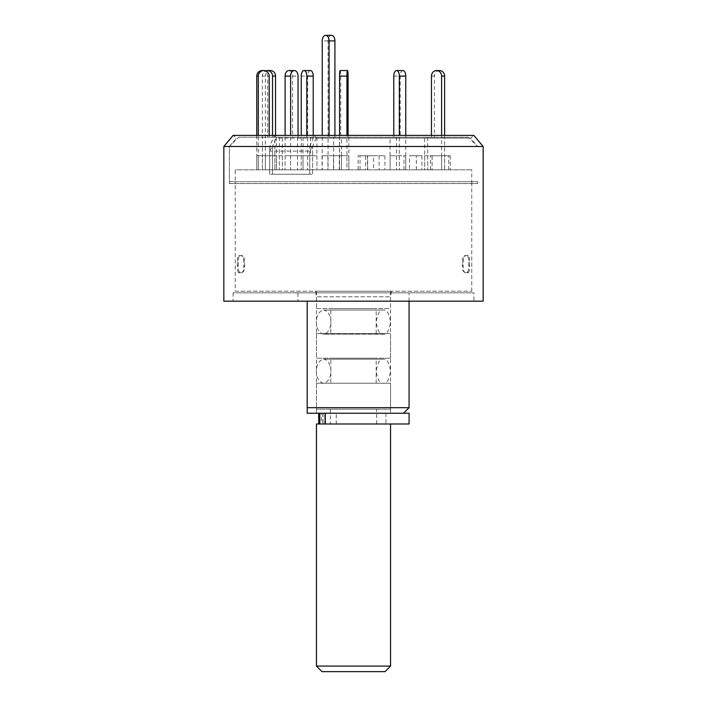 <?xml version="1.0" encoding="UTF-8"?>
<svg xmlns="http://www.w3.org/2000/svg" width="707" height="707" viewBox="0 0 707 707"><rect width="100%" height="100%" fill="white"/><g stroke="black" fill="none" stroke-linecap="round" stroke-linejoin="round"><path stroke-width="0.53" stroke-dasharray="3.54 2.65" d="M223.836 146.49L269.659 146.49L274.404 135.382L276.066 138.112L272.478 146.49L229.386 146.49L477.614 146.49L312.591 146.49L316.17 138.112L470.579 138.112L276.066 138.112M483.164 146.49L309.763 146.49L314.509 135.382L473.84 135.382L470.579 138.112L477.614 146.49L229.386 146.49L272.478 146.49L272.478 174.284L309.763 174.284L309.763 146.49M229.386 181.69L477.614 181.69L229.386 181.69L229.386 146.49L236.421 138.112L233.16 135.382L274.404 135.382M316.17 138.112L314.509 135.382M483.164 301.173L223.836 301.173M269.659 146.49L269.659 174.284L269.659 151.121L309.763 151.121L309.763 174.284L312.591 174.284L312.591 146.49L272.478 146.49L272.478 174.284L312.591 174.284L269.659 174.284L312.591 174.284L312.591 146.49L272.478 146.49M473.902 301.173L233.098 301.173L473.902 301.173L473.902 292.831L233.098 292.831L473.902 292.831M297.93 292.831L409.07 292.831L297.93 292.831L297.93 301.173L307.192 301.173L297.93 301.173M353.5 181.69L471.763 181.69L353.5 181.69M409.07 407.683L307.192 407.683L307.192 301.173M409.07 413.242L307.192 413.242M316.453 413.242L390.547 413.242L316.453 413.242L316.453 296.799L390.547 296.799L316.453 296.799L315.587 291.204L391.413 291.204L315.587 291.204M391.413 291.204L390.547 296.799L390.547 413.242M235.237 291.204L471.763 291.204L235.237 291.204L235.237 181.69M464.004 256.173L465.224 255.519L464.375 256.058L467.389 256.058C468.281 256.65 468.732 258.771 468.732 262.412L468.732 265.832C468.732 269.464 468.29 271.576 467.389 272.186L464.375 272.186C463.112 271.594 462.449 269.473 462.36 265.832L462.36 262.412C462.44 258.78 463.112 256.668 464.375 256.058L464.004 256.181M467.389 272.186L468.29 272.716L465.224 272.716L464.004 272.062L465.224 272.716C463.96 272.115 463.288 269.994 463.218 266.371L462.36 265.832M242.996 256.173L241.776 255.519L242.625 256.058L239.611 256.058C238.719 256.65 238.268 258.771 238.268 262.412L238.268 265.832C238.268 269.464 238.71 271.576 239.611 272.186L242.625 272.186C243.888 271.594 244.551 269.473 244.64 265.832L244.64 262.412C244.56 258.78 243.888 256.668 242.625 256.058L242.996 256.181M239.611 272.186L238.71 272.716L241.776 272.716L242.996 272.062L241.776 272.716C243.04 272.115 243.712 269.994 243.782 266.371L244.64 265.832M468.29 272.716C469.183 272.124 469.634 270.012 469.634 266.371L469.634 261.873C469.634 258.249 469.183 256.128 468.29 255.519L465.224 255.519C463.96 256.12 463.297 258.232 463.218 261.873L463.218 266.371M462.36 262.412L463.218 261.873M468.732 265.832L469.634 266.371M469.634 261.873L468.732 262.412M467.389 256.058L468.29 255.519M238.71 272.716C237.817 272.124 237.366 270.012 237.366 266.371L237.366 261.873C237.366 258.249 237.817 256.128 238.71 255.519L241.776 255.519C243.04 256.12 243.703 258.232 243.782 261.873L243.782 266.371M244.64 262.412L243.782 261.873M238.268 265.832L237.366 266.371M237.366 261.873L238.268 262.412M239.611 256.058L238.71 255.519M323.064 413.242L323.064 423.988L324.769 423.988L324.769 413.242L385.916 413.242L324.769 413.242L324.769 423.988L336.24 423.988L321.42 423.988L321.42 413.242M409.07 423.988L321.42 423.988M323.064 423.988L316.453 423.988M336.24 423.988L385.916 423.988L336.24 423.988L336.24 413.242L336.24 423.988M383.371 383.229L323.629 383.229L383.371 383.229C386.764 383.919 389.159 379.898 390.547 371.193C389.159 362.479 386.764 358.467 383.371 359.147C379.977 358.467 377.582 362.479 376.195 371.193C377.582 379.898 379.977 383.919 383.371 383.229M383.371 334.146L323.629 334.146L383.371 334.146C386.764 334.826 389.159 330.814 390.547 322.1C389.159 313.387 386.764 309.374 383.371 310.064C379.977 309.374 377.582 313.387 376.195 322.1C377.582 330.814 379.977 334.826 383.371 334.146M333.642 169.813L333.642 137.229L339.484 137.229L339.484 169.813L322.242 169.813L322.242 135.382M329.082 135.382L329.082 137.229L333.642 137.229M331.503 35.35A5.559 3.42 90 0 0 328.075 40.909L328.075 169.813L339.484 169.813M334.924 135.382L334.924 137.229L329.082 137.229M339.484 137.229L334.924 137.229M328.075 169.813L322.242 169.813M316.922 155.752L301.244 155.752L316.922 155.752L316.922 169.813L307.66 169.813L316.922 169.813L316.922 137.229L306.803 137.229L316.922 137.229M310.506 137.229L310.506 155.752M307.66 155.752L307.66 169.813L301.244 169.813L307.66 169.813L307.66 76.1A5.559 2.775 90 0 1 310.435 70.55M313.219 135.382L313.219 137.229M301.244 155.752L301.244 169.813L310.506 169.813L301.244 169.813L301.244 135.382M306.803 135.382L306.803 137.229M468.352 137.229L238.648 137.229L468.352 137.229L477.614 146.49L312.591 146.49M269.659 151.121L272.009 146.49M312.114 146.49L309.763 151.121M229.386 183.546L477.614 183.546L229.386 183.546L229.386 146.49L238.648 137.229M235.237 183.546L471.763 183.546L235.237 183.546L235.237 169.813L471.763 169.813L235.237 169.813M274.89 155.752L256.774 155.752L256.774 169.813L276.437 169.813L274.89 169.813L276.437 169.813L276.437 155.752L274.89 155.752L274.89 169.813L274.89 137.229L267.644 137.229L274.89 137.229M297.497 155.752L297.497 169.813L285.107 169.813L303.003 169.813L297.497 169.813L303.003 169.813L303.003 155.752L285.107 155.752L303.003 155.752M341.499 155.752L341.499 169.813L348.869 169.813L341.499 169.813L348.869 169.813L348.869 155.752L339.563 155.752L348.869 155.752M390.078 155.752L390.078 169.813L405.756 169.813L390.078 169.813L396.494 169.813L396.494 155.752L390.078 155.752L405.756 155.752L396.494 155.752M424.686 155.752L424.686 169.813L444.623 169.813L424.686 169.813L427.7 169.813L427.7 155.752L424.686 155.752L444.623 155.752L427.7 155.752M432.11 169.813L450.226 169.813L430.563 169.813L432.11 169.813L432.11 155.752L450.226 155.752L432.11 155.752M409.503 169.813L421.893 169.813L403.997 169.813L409.503 169.813L409.503 155.752L421.893 155.752L409.503 155.752M365.501 169.813L358.131 169.813L365.501 169.813L365.501 155.752L367.437 155.752L358.131 155.752L365.501 155.752M282.314 155.752L282.314 169.813L262.377 169.813L282.314 169.813L279.3 169.813L279.3 155.752L282.314 155.752L262.377 155.752L279.3 155.752M373.526 169.813L384.935 169.813L373.526 169.813L373.526 155.752L367.684 155.752L384.935 155.752L373.526 155.752M333.474 169.813L322.065 169.813L333.474 169.813L333.474 155.752L339.316 155.752L322.065 155.752L333.474 155.752M322.065 155.752L322.065 169.813M327.907 155.752L327.907 169.813M339.316 169.813L339.316 155.752M384.935 155.752L384.935 169.813M379.093 155.752L379.093 169.813M367.684 169.813L367.684 155.752M265.39 155.752L265.39 169.813L262.377 169.813L262.377 155.752M360.066 169.813L360.066 155.752M358.131 169.813L358.131 155.752M367.437 155.752L367.437 169.813M416.388 169.813L416.388 155.752M403.997 169.813L403.997 155.752M421.893 155.752L421.893 169.813M448.689 169.813L448.689 155.752M430.563 169.813L430.563 155.752M450.226 155.752L450.226 169.813M441.61 155.752L441.61 169.813L444.623 169.813L444.623 155.752M399.34 155.752L399.34 169.813L405.756 169.813L405.756 155.752M339.563 155.752L339.563 169.813L346.934 169.813L346.934 155.752M285.107 155.752L285.107 169.813L290.612 169.813L290.612 155.752M256.774 155.752L276.437 155.752M256.774 135.382L256.774 169.813L258.311 169.813L258.311 155.752M272.531 135.382L272.531 137.229L282.314 137.229L282.314 169.813L265.39 169.813L265.39 76.1A5.559 5.073 90 0 1 270.463 70.55M279.3 137.229L279.3 169.813L262.377 169.813L262.377 76.1A5.559 5.073 90 0 1 265.664 70.903M275.544 135.382L275.544 137.229L272.531 137.229M282.314 137.229L275.544 137.229M276.437 137.229L276.437 169.813L258.311 169.813L258.311 135.382M262.209 70.55A5.559 5.435 -90 0 1 267.644 76.1L267.644 137.229M269.181 135.382L269.181 137.229M298.045 135.382L298.045 137.229L303.003 137.229L297.497 137.229L297.497 169.813L285.107 169.813L285.107 135.382M303.003 137.229L303.003 169.813L290.612 169.813L290.612 135.382M288.827 70.55A5.559 3.721 -90 0 1 292.539 76.1L292.539 137.229L298.045 137.229M297.497 137.229L292.539 137.229M348.091 135.382L348.091 137.229L348.869 137.229L341.499 137.229L341.499 169.813L339.563 169.813L339.563 135.382M348.869 137.229L348.869 169.813L346.934 169.813L346.934 135.382M340.147 70.55A5.559 0.583 -90 0 1 340.721 76.1L340.721 137.229L348.091 137.229M341.499 137.229L340.721 137.229M402.981 70.55A5.559 2.775 -90 0 0 400.197 76.1L400.197 137.229L390.078 137.229L390.078 169.813L399.34 169.813L399.34 135.382M396.494 137.229L396.494 169.813L405.756 169.813L405.756 135.382M393.781 135.382L393.781 137.229L400.197 137.229M390.078 137.229L393.781 137.229M439.551 70.55A5.559 5.073 -90 0 0 434.469 76.1L434.469 137.229L424.686 137.229L424.686 169.813L441.61 169.813L441.61 135.382M427.7 137.229L427.7 169.813L444.623 169.813L444.623 135.382M431.456 135.382L431.456 137.229L434.469 137.229M424.686 137.229L431.456 137.229M390.547 291.204L316.453 291.204L390.547 291.204L390.547 308.579L316.453 308.579L316.453 291.204M316.453 308.579L390.547 308.579M330.805 308.579L376.195 308.579L330.805 308.579L330.805 333.589L376.195 333.589L330.805 333.589M316.453 333.589L390.547 333.589L316.453 333.589L316.453 358.219L390.547 358.219L316.453 358.219M330.805 358.219L376.195 358.219L330.805 358.219L330.805 383.229L376.195 383.229L330.805 383.229M316.453 383.229L390.547 383.229L316.453 383.229L316.453 409.167L390.547 409.167L316.453 409.167M330.346 409.167L376.654 409.167L330.346 409.167L330.346 423.988L376.654 423.988L330.346 423.988M390.547 666.091L316.453 666.091M322.012 671.65L384.988 671.65M322.86 413.242L322.86 423.988M328.075 40.909L322.242 40.909M301.244 76.1L307.66 76.1M262.377 76.1L265.39 76.1M267.644 76.1L269.181 76.1M292.539 76.1L298.045 76.1M340.721 76.1L348.091 76.1M393.781 76.1L400.197 76.1M431.456 76.1L434.469 76.1M233.098 292.831L233.098 301.173M477.614 181.69L477.614 183.546M409.07 301.173L409.07 292.831M471.763 291.204L471.763 181.69M385.916 413.242L385.916 423.988M383.371 359.147L323.629 359.147C313.926 361.091 313.908 381.276 323.629 383.229C333.342 381.285 333.342 361.091 323.629 359.147L383.371 359.147M383.371 310.064L323.629 310.064C313.926 311.999 313.908 332.193 323.629 334.146C333.342 332.202 333.342 311.999 323.629 310.064L383.371 310.064M471.763 183.546L471.763 169.813M376.195 333.589L376.195 308.579M390.547 358.219L390.547 333.589M376.195 383.229L376.195 358.219M390.547 409.167L390.547 383.229M376.654 423.988L376.654 409.167"/><path stroke-width="1.06" d="M223.836 146.49L483.164 146.49L473.84 135.382L233.16 135.382L223.836 146.49L223.836 301.173L483.164 301.173L483.164 146.49M307.192 301.173L307.192 407.683L409.07 407.683L409.07 301.173M307.192 413.242L307.192 407.683L307.192 413.242L409.07 413.242L409.07 423.988L316.453 423.988L316.453 666.091L390.547 666.091L390.547 423.988M322.242 135.382L322.242 40.909A5.559 3.42 90 0 1 325.662 35.35A5.559 3.42 90 0 1 329.082 40.909L329.082 135.382M325.662 35.35L331.503 35.35A5.559 3.42 90 0 1 334.924 40.909L334.924 135.382M301.244 135.382L301.244 76.1A5.559 2.775 90 0 1 304.019 70.55L310.435 70.55A5.559 2.775 90 0 1 313.219 76.1L313.219 135.382M304.019 70.55A5.559 2.775 90 0 1 306.803 76.1L306.803 135.382M265.664 70.903A5.559 5.073 90 0 1 267.449 70.55L270.463 70.55A5.559 5.073 90 0 1 275.544 76.1L275.544 135.382M267.449 70.55A5.559 5.073 90 0 1 272.531 76.1L272.531 135.382M256.774 135.382L256.774 76.1A5.559 5.435 -90 0 1 262.209 70.55L263.746 70.55A5.559 5.435 -90 0 1 269.181 76.1L269.181 135.382M258.311 135.382L258.311 76.1A5.559 5.435 -90 0 1 263.746 70.55M285.107 135.382L285.107 76.1A5.559 3.721 -90 0 1 288.827 70.55L294.333 70.55A5.559 3.721 -90 0 1 298.045 76.1L298.045 135.382M290.612 135.382L290.612 76.1A5.559 3.721 -90 0 1 294.333 70.55M339.563 135.382L339.563 76.1A5.559 0.583 -90 0 1 340.147 70.55L347.508 70.55A5.559 0.583 -90 0 1 348.091 76.1L348.091 135.382M346.934 135.382L346.934 76.1A5.559 0.583 -90 0 1 347.508 70.55M399.34 135.382L399.34 76.1A5.559 2.775 -90 0 0 396.565 70.55A5.559 2.775 -90 0 0 393.781 76.1L393.781 135.382M405.756 135.382L405.756 76.1A5.559 2.775 -90 0 0 402.981 70.55L396.565 70.55M441.61 135.382L441.61 76.1A5.559 5.073 -90 0 0 436.537 70.55A5.559 5.073 -90 0 0 431.456 76.1L431.456 135.382M444.623 135.382L444.623 76.1A5.559 5.073 -90 0 0 439.551 70.55L436.537 70.55M390.547 666.091L384.988 671.65L322.012 671.65L316.453 666.091M325.273 413.242L325.273 423.988M334.924 40.909L329.082 40.909M313.219 76.1L306.803 76.1M275.544 76.1L272.531 76.1M258.311 76.1L256.774 76.1M290.612 76.1L285.107 76.1M346.934 76.1L339.563 76.1M405.756 76.1L399.34 76.1M444.623 76.1L441.61 76.1M403.511 413.242L409.07 407.683M318.707 413.242L318.707 423.988M319.803 413.242L319.803 423.988"/></g></svg>
